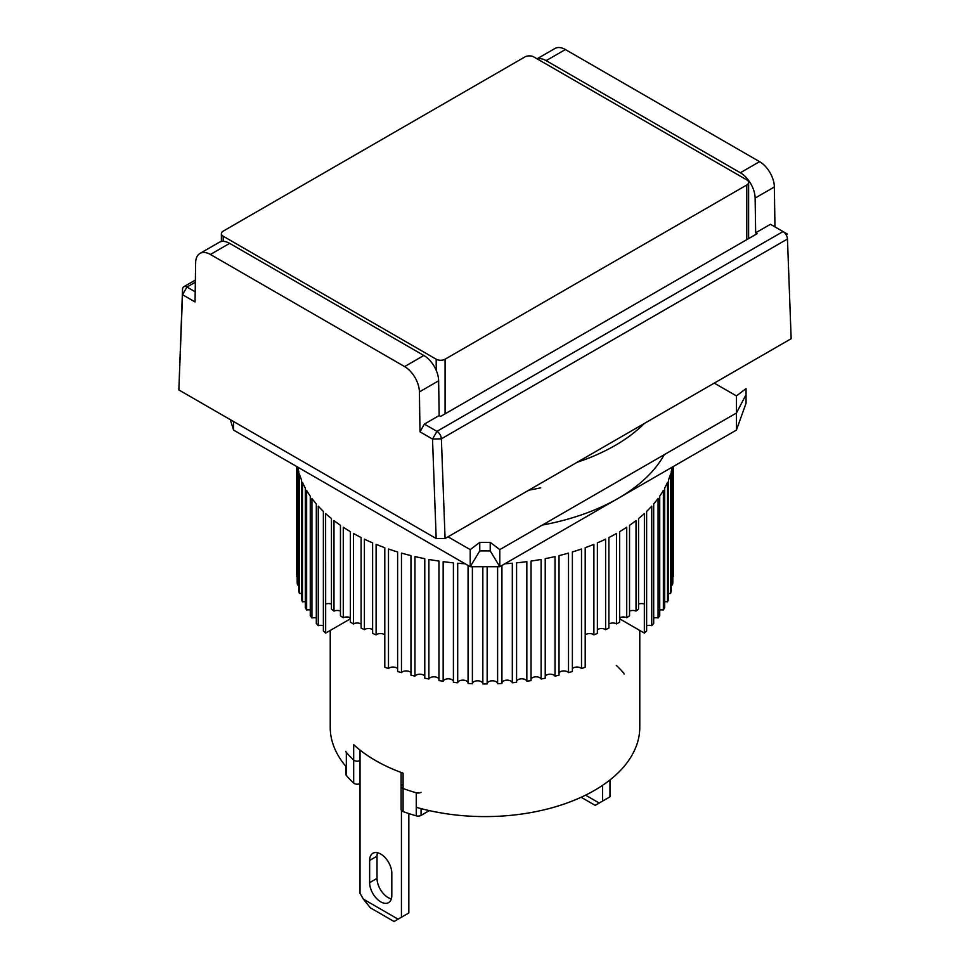 <?xml version="1.0" encoding="UTF-8"?>
<svg xmlns="http://www.w3.org/2000/svg" width="970" height="970" viewBox="0 0 970 970"><rect width="100%" height="100%" fill="white"/><g stroke="black" fill="none" stroke-linecap="round" stroke-linejoin="round"><path stroke-width="1.45" d="M577.017 462.338A184.058 106.263 0 0 0 644.407 423.429M616.326 665.42A154.776 89.361 180 0 1 623.674 673.022A4.183 2.413 180 0 1 624.11 674.101M540.678 487.837A154.776 89.361 180 0 1 528.82 490.165M230.302 419.646L233.564 430.074L470.207 566.698L499.792 566.698L736.436 430.074L746.051 403.205L746.051 388.63L736.436 395.918L714.247 383.114M448.019 536.81L470.207 549.626L479.774 542.363L479.774 550.911L490.226 550.911L499.792 566.698L499.792 549.626L736.436 413.002L736.436 395.918M470.207 549.626L470.207 566.698L479.774 550.911M629.954 435.797A154.776 89.361 180 0 1 629.421 436.609M736.436 430.074L736.436 413.002L746.051 394.669M490.226 550.911L490.226 542.363L499.792 549.626M490.226 542.363L479.774 542.363M774.957 226.895L774.363 186.967A20.916 12.076 -120 0 0 759.571 161.65L740.352 172.757A20.916 12.076 60 0 1 755.133 198.074L755.654 232.824L770.447 224.288L783.032 231.551A6.281 3.625 -120 0 1 787.47 239.008L791.156 338.712L445.072 538.52L441.374 438.816L787.47 239.008L791.156 338.712M436.185 538.52L432.511 439.046L419.998 431.832L419.404 391.904A20.916 12.076 -120 0 0 404.611 366.587L210.429 254.467A20.916 12.076 -120 0 0 199.965 253.437A20.916 12.076 -120 0 0 195.637 262.712L195.043 301.949L182.53 294.722L182.53 289.375L178.856 389.94L436.185 538.52L445.072 538.52M759.571 161.65L565.389 49.531A20.916 12.076 -120 0 0 554.925 48.5L537.077 58.806M182.53 289.375A6.281 3.625 60 0 1 183.827 286.732A6.281 3.625 60 0 1 186.967 287.035L182.53 294.722L178.856 389.94M537.283 58.927A20.916 12.076 60 0 1 546.159 60.637L565.389 49.531M740.352 172.757L546.159 60.637M783.032 231.551L787.47 234.109L783.032 231.551L436.949 431.359A6.281 3.625 60 0 1 441.374 438.816L432.511 439.046L436.949 431.359L424.363 424.096L419.998 431.832M210.429 254.467L229.647 243.373A20.916 12.076 -120 0 0 219.196 242.33L199.965 253.437M229.647 243.373L423.841 355.481L404.611 366.587M419.404 391.904L438.634 380.798A20.916 12.076 -120 0 0 423.841 355.481M438.634 380.798L439.155 415.56L424.363 424.096M195.188 291.788L186.967 287.035L195.334 282.209M755.654 232.824L757.134 233.673L440.635 416.409L439.155 415.56M445.072 413.85L445.072 359.203L746.779 185.003A6.281 3.625 180 0 0 748.622 182.445A6.281 3.625 180 0 0 746.779 179.887L533.803 56.927A6.281 3.625 180 0 0 524.928 56.927L223.221 231.115A6.281 3.625 180 0 0 221.378 233.673L221.378 241.518M223.221 241.36L223.221 236.243L436.197 359.203L436.197 370.297M223.221 236.243A6.281 3.625 180 0 1 221.378 233.673M445.072 359.203A6.281 3.625 180 0 1 436.197 359.203M380.725 901.857A15.69 9.057 -120 0 0 388.57 902.634A15.69 9.057 -120 0 0 391.819 895.455L391.819 873.255A15.69 9.057 -120 0 0 384.969 857.468A15.69 9.057 -120 0 0 372.88 853.26A15.69 9.057 -120 0 0 369.643 860.451L369.643 882.651A15.69 9.057 -120 0 0 380.725 901.857M369.643 882.651L377.027 878.384A15.69 9.057 -120 0 0 388.121 897.589A15.69 9.057 -120 0 0 391.346 898.899M401.434 810.484L401.434 917.232L398.076 919.172L363.374 899.129L360.028 893.321L360.028 750.065M363.374 899.129L370.37 907.835L394.038 921.5L398.076 919.172M401.434 917.232L408.831 912.964L408.831 813.563M377.027 878.384L377.027 856.17L369.643 860.451M377.512 852.739A15.69 9.057 -120 0 0 377.027 856.17M360.028 783.59A4.183 2.413 180 0 1 354.268 783.505A4.183 2.413 180 0 1 353.674 783.069L353.674 760.019A154.776 89.361 180 0 1 346.326 752.417A4.183 2.413 180 0 1 345.89 751.338M421.065 792.332A4.183 2.413 180 0 1 416.251 792.781A154.776 89.361 180 0 1 403.083 788.537L403.083 773.163A154.776 89.361 180 0 1 375.56 760.541A154.776 89.361 180 0 1 353.674 744.645L353.674 760.019A4.183 2.413 0 0 0 360.028 760.529A4.183 2.413 180 0 1 354.268 760.444A4.183 2.413 180 0 1 353.674 760.019A154.776 89.361 180 0 1 346.326 752.417L346.326 775.466A154.776 89.361 0 0 0 353.674 783.069M403.083 811.599A154.776 89.361 0 0 0 416.251 815.843L416.251 792.781A154.776 89.361 180 0 1 403.083 788.537L403.083 811.599A4.183 2.413 180 0 1 402.332 811.247A4.183 2.413 180 0 1 401.107 809.55L401.107 786.488A4.183 2.413 180 0 1 402.332 784.779M402.332 788.198A4.183 2.413 180 0 1 401.107 786.488A4.183 2.413 180 0 0 403.083 788.537A4.183 2.413 180 0 1 402.332 788.198M429.322 810.617L421.065 815.382L421.065 808.616M416.251 815.843A4.183 2.413 0 0 0 421.065 815.382M346.326 775.466A4.183 2.413 180 0 1 345.89 774.399L345.89 766.421M331.449 604.104A5.226 3.019 0 0 0 325.665 604.043L325.665 633.083L350.049 619.005L350.049 617.635M542.339 525.061A188.241 108.688 0 0 0 664.304 454.639M350.364 617.793A5.226 3.019 0 0 0 343.271 617.732L343.271 527.219A188.241 108.688 0 0 0 350.364 531.657L350.364 622.17A188.241 108.688 0 0 0 351.892 623.055A188.241 108.688 0 0 0 353.432 623.94L353.432 533.427A188.241 108.688 0 0 0 361.107 537.525L361.107 628.039A188.241 108.688 0 0 0 364.393 629.651L364.393 539.138A188.241 108.688 0 0 0 372.613 542.885L372.613 633.398A188.241 108.688 0 0 0 376.105 634.865L376.105 544.352A188.241 108.688 0 0 0 384.799 547.698L384.799 667.251A188.241 108.688 0 0 0 388.497 668.56L388.497 549.008A188.241 108.688 0 0 0 397.615 551.954L397.615 671.507A188.241 108.688 0 0 0 401.471 672.634L401.471 553.094A188.241 108.688 0 0 0 410.965 555.616L410.965 675.168A188.241 108.688 0 0 0 414.966 676.126L414.966 556.574A188.241 108.688 0 0 0 424.775 558.659L424.775 678.212A188.241 108.688 0 0 0 428.885 678.988L428.885 559.435A188.241 108.688 0 0 0 438.949 561.072L438.949 680.625A188.241 108.688 0 0 0 443.157 681.207L443.157 561.654A188.241 108.688 0 0 0 453.414 562.842L453.414 682.383A188.241 108.688 0 0 0 457.695 682.771L457.695 563.23A188.241 108.688 0 0 0 465.139 563.776M468.073 565.462L468.073 683.486A188.241 108.688 0 0 0 472.39 683.68L472.39 566.698M482.842 566.698L482.842 683.923A188.241 108.688 0 0 0 487.158 683.923L487.158 566.698M497.61 566.698L497.61 683.68A188.241 108.688 0 0 0 501.926 683.486L501.926 565.462M504.861 563.776A188.241 108.688 0 0 0 512.305 563.23L512.305 682.771A188.241 108.688 0 0 0 516.586 682.383L516.586 562.842A188.241 108.688 0 0 0 526.843 561.654L526.843 681.207A188.241 108.688 0 0 0 531.051 680.625L531.051 561.072A188.241 108.688 0 0 0 541.114 559.435L541.114 678.988A188.241 108.688 0 0 0 545.225 678.212L545.225 558.659A188.241 108.688 0 0 0 555.034 556.574L555.034 676.126A188.241 108.688 0 0 0 559.035 675.168L559.035 555.616A188.241 108.688 0 0 0 568.529 553.094L568.529 672.634A188.241 108.688 0 0 0 572.385 671.507L572.385 551.954A188.241 108.688 0 0 0 581.503 549.008L581.503 668.56A188.241 108.688 0 0 0 585.201 667.251L585.201 547.698A188.241 108.688 0 0 0 593.895 544.352L593.895 634.865A188.241 108.688 0 0 0 597.387 633.398L597.387 542.885A188.241 108.688 0 0 0 605.607 539.138L605.607 629.651A188.241 108.688 0 0 0 608.893 628.039L608.893 537.525A188.241 108.688 0 0 0 616.568 533.427L616.568 623.94A188.241 108.688 0 0 0 619.636 622.17L619.636 531.657A188.241 108.688 0 0 0 626.729 527.219L626.729 617.732A188.241 108.688 0 0 0 629.542 615.841L629.542 525.328A188.241 108.688 0 0 0 636.017 520.587L636.017 611.1A188.241 108.688 0 0 0 638.551 609.075L638.551 518.562A188.241 108.688 0 0 0 644.371 513.542L644.371 633.095A188.241 108.688 0 0 0 646.626 630.961L646.626 511.408A188.241 108.688 0 0 0 651.731 506.146L651.731 625.686A188.241 108.688 0 0 0 653.695 623.467L653.695 503.915A188.241 108.688 0 0 0 658.072 498.434L658.072 617.987A188.241 108.688 0 0 0 659.733 615.671L659.733 496.131A188.241 108.688 0 0 0 663.359 490.468L663.359 610.009A188.241 108.688 0 0 0 664.692 607.632L664.692 488.092A188.241 108.688 0 0 0 667.53 482.284L667.53 601.824A188.241 108.688 0 0 0 668.536 599.399L668.536 479.847A188.241 108.688 0 0 0 670.573 473.93L670.573 593.47A188.241 108.688 0 0 0 671.252 591.009L671.252 471.456A188.241 108.688 0 0 0 672.198 467.164M672.489 466.994L672.489 585.007A188.241 108.688 0 0 0 672.828 582.521L672.828 466.8M673.228 466.558L673.228 576.495A188.241 108.688 0 0 0 673.241 575.246L673.241 466.558M619.951 617.635L619.951 619.005L644.335 633.083L644.335 604.043A5.226 3.019 0 0 0 638.551 604.104M672.489 585.007A5.226 3.019 0 0 0 671.252 585.019M670.573 593.47A5.226 3.019 0 0 0 668.536 593.495M667.53 601.824A5.226 3.019 0 0 0 664.692 601.849M663.359 610.009A5.226 3.019 0 0 0 659.733 610.045M658.072 617.987A5.226 3.019 0 0 0 653.695 618.023M651.731 625.686A5.226 3.019 0 0 0 646.626 625.735M636.017 611.1A5.226 3.019 0 0 0 629.542 611.149M626.729 617.732A5.226 3.019 0 0 0 619.636 617.793M616.568 623.94A5.226 3.019 0 0 0 608.893 624.001M605.607 629.651A5.226 3.019 0 0 0 597.387 629.724M593.895 634.865A5.226 3.019 0 0 0 585.201 634.938M581.503 668.56A5.226 3.019 0 0 0 576.908 667.045A5.226 3.019 0 0 0 572.385 668.633M568.529 672.634A5.226 3.019 0 0 0 563.74 670.925A5.226 3.019 0 0 0 559.035 672.719M555.034 676.126A5.226 3.019 0 0 0 550.087 674.186A5.226 3.019 0 0 0 545.225 676.199M541.114 678.988A5.226 3.019 0 0 0 536.022 676.83A5.226 3.019 0 0 0 531.051 679.061M526.843 681.207A5.226 3.019 0 0 0 521.654 678.818A5.226 3.019 0 0 0 516.586 681.292M512.305 682.771A5.226 3.019 0 0 0 507.055 680.152A5.226 3.019 0 0 0 501.926 682.856M497.61 683.68A5.226 3.019 0 0 0 492.323 680.819A5.226 3.019 0 0 0 487.158 683.765M482.842 683.765A5.226 3.019 0 0 0 477.676 680.819A5.226 3.019 0 0 0 472.39 683.68M468.073 682.856A5.226 3.019 0 0 0 462.945 680.152A5.226 3.019 0 0 0 457.695 682.771M453.414 681.292A5.226 3.019 0 0 0 448.346 678.818A5.226 3.019 0 0 0 443.157 681.207M438.949 679.061A5.226 3.019 0 0 0 433.978 676.83A5.226 3.019 0 0 0 428.885 678.988M424.775 676.199A5.226 3.019 0 0 0 419.913 674.186A5.226 3.019 0 0 0 414.966 676.126M410.965 672.719A5.226 3.019 0 0 0 406.26 670.925A5.226 3.019 0 0 0 401.471 672.634M397.615 668.633A5.226 3.019 0 0 0 393.092 667.045A5.226 3.019 0 0 0 388.497 668.56M340.458 611.149A5.226 3.019 0 0 0 333.983 611.1L333.983 520.587A188.241 108.688 0 0 0 340.458 525.328L340.458 615.841A188.241 108.688 0 0 0 343.271 617.732M325.665 633.083L325.629 513.542A188.241 108.688 0 0 0 331.449 518.562L331.449 609.075A188.241 108.688 0 0 0 333.983 611.1M384.799 634.938A5.226 3.019 0 0 0 376.105 634.865M372.613 629.724A5.226 3.019 0 0 0 364.393 629.651M361.107 624.001A5.226 3.019 0 0 0 353.432 623.94M323.374 625.735A5.226 3.019 0 0 0 318.269 625.686L318.269 506.146A188.241 108.688 0 0 0 323.374 511.408L323.374 630.961A188.241 108.688 0 0 0 325.629 633.095M316.305 618.023A5.226 3.019 0 0 0 311.928 617.987L311.928 498.434A188.241 108.688 0 0 0 316.305 503.915L316.305 623.467A188.241 108.688 0 0 0 318.269 625.686M310.267 610.045A5.226 3.019 0 0 0 306.641 610.009L306.641 490.468A188.241 108.688 0 0 0 310.267 496.131L310.267 615.671A188.241 108.688 0 0 0 311.928 617.987M305.308 601.849A5.226 3.019 0 0 0 302.47 601.824L302.47 482.284A188.241 108.688 0 0 0 305.308 488.092L305.308 607.632A188.241 108.688 0 0 0 306.641 610.009M301.464 593.495A5.226 3.019 0 0 0 299.427 593.47L299.427 473.93A188.241 108.688 0 0 0 301.464 479.847L301.464 599.399A188.241 108.688 0 0 0 302.47 601.824M297.802 467.164A188.241 108.688 0 0 0 298.748 471.456L298.748 591.009A188.241 108.688 0 0 0 299.427 593.47M298.748 585.019A5.226 3.019 0 0 0 297.511 585.007L297.511 466.994M297.172 466.8L297.172 582.521A188.241 108.688 0 0 0 297.511 585.007M297.172 576.495A5.226 3.019 0 0 0 296.771 576.495L296.771 466.558L296.759 575.246A188.241 108.688 0 0 0 296.771 576.495M416.251 792.781L416.251 807.295A154.776 89.361 0 0 0 639.776 727.233L639.776 630.452M346.326 752.417L346.326 766.93A154.776 89.361 180 0 1 330.224 727.233L330.224 630.452M602.576 785.348L602.576 801.099L599.23 803.039L585.577 795.157M599.23 803.039L595.192 805.367L581.151 797.267M602.576 801.099L609.972 796.831L609.972 779.953M233.564 430.074L233.564 421.538M755.133 198.074L774.363 186.967M746.779 185.003L746.779 239.651M183.827 286.732L195.37 280.063M748.622 182.445L748.622 238.596M401.107 772.447L401.107 786.488"/></g></svg>
